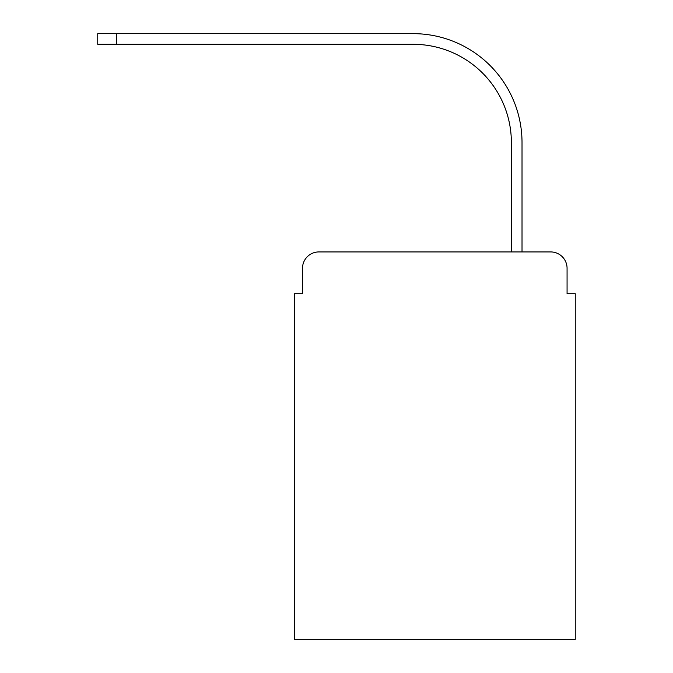 <?xml version="1.0" encoding="UTF-8"?>
<svg xmlns="http://www.w3.org/2000/svg" width="673" height="673" viewBox="0 0 673 673"><rect width="100%" height="100%" fill="white"/><g stroke="black" fill="none" stroke-linecap="round" stroke-linejoin="round"><path stroke-width="1.01" d="M302.505 268.317L302.505 293.706L302.505 268.317A16.379 16.379 0 0 1 318.893 251.929L511.371 251.929L511.371 142.583A98.292 98.292 0 0 0 413.079 44.3A98.292 98.292 0 0 1 511.371 142.583A98.292 98.292 0 0 0 413.079 44.3A98.292 98.292 0 0 1 511.371 142.583A98.292 98.292 0 0 0 413.079 44.3A98.292 98.292 0 0 1 511.371 142.583A98.292 98.292 0 0 0 413.079 44.3A98.292 98.292 0 0 1 511.371 142.583A98.292 98.292 0 0 0 413.079 44.3A98.292 98.292 0 0 1 511.371 142.583A98.292 98.292 0 0 0 413.079 44.3A98.292 98.292 0 0 1 511.371 142.583A98.292 98.292 0 0 0 413.079 44.3A98.292 98.292 0 0 1 511.371 142.583A98.292 98.292 0 0 0 413.079 44.3A98.292 98.292 0 0 1 511.371 142.583A98.292 98.292 0 0 0 413.079 44.3A98.292 98.292 0 0 1 511.371 142.583M567.07 293.706L567.07 268.317L567.07 293.706L575.255 293.706L575.255 639.35L294.32 639.35L294.32 293.706L302.505 293.706M567.07 268.317A16.379 16.379 0 0 0 550.682 251.929L318.893 251.929M522.021 251.929L522.021 142.583L522.021 251.929L522.021 142.583L522.021 251.929L522.021 142.583L522.021 251.929L522.021 142.583L522.021 251.929L522.021 142.583L522.021 251.929L522.021 142.583L522.021 251.929L522.021 142.583L522.021 251.929L522.021 142.583L522.021 251.929L522.021 142.583L522.021 251.929L550.682 251.929M97.745 33.65L116.58 33.65L116.58 44.3L97.745 44.3L97.745 33.65M522.021 142.583A108.933 108.933 0 0 0 413.079 33.65L116.58 33.65M116.58 44.3L413.079 44.3"/></g></svg>
